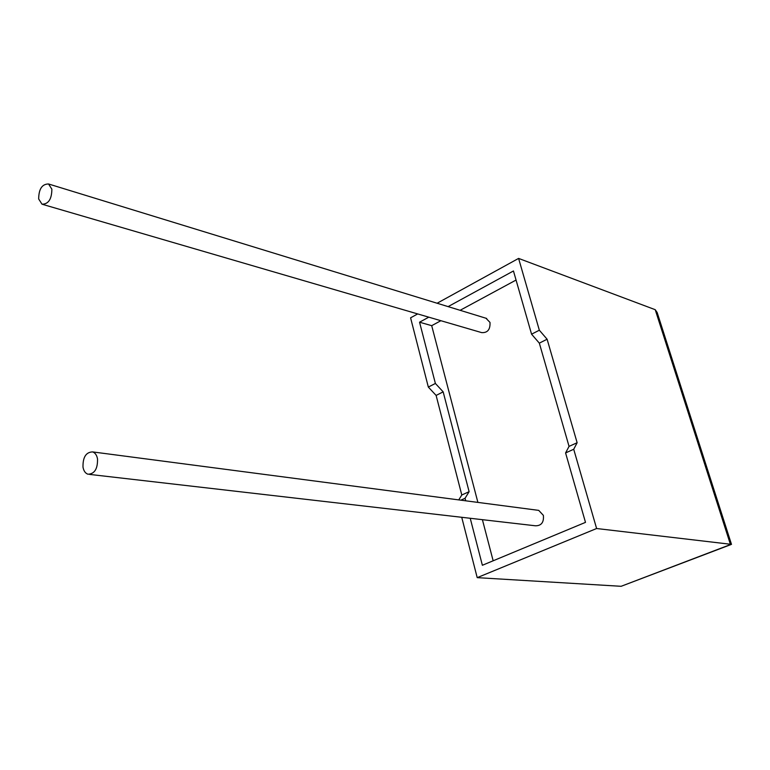 <?xml version="1.0" encoding="UTF-8"?>
<svg xmlns="http://www.w3.org/2000/svg" width="770" height="770" viewBox="0 0 770 770"><rect width="100%" height="100%" fill="white"/><g stroke="black" fill="none" stroke-linecap="round" stroke-linejoin="round"><path stroke-width="1.16" d="M38.664 198.958C38.789 188.997 42.081 184.011 48.548 183.982L51.869 189.179C51.754 199.141 48.471 204.156 42.013 204.204L38.664 198.958M42.841 204.445L481.616 332.601C487.564 332.967 490.355 329.57 489.999 322.418L485.957 318.231M97.52 458.901C96.799 455.137 95.172 452.808 92.641 451.913C86.009 452.096 82.794 457.178 82.996 467.149C83.718 470.971 85.364 473.319 87.944 474.214C94.556 473.983 97.752 468.882 97.52 458.901M89.532 474.397L535.487 525.794C541.377 525.794 544.005 522.32 543.379 515.371L538.721 510.375L537.335 510.192M539.337 330.214L518.595 258.412L655.222 309.694L657.166 312.524L731.49 544.371L596.606 528.518L573.717 449.266L577.134 442.721L547.104 339.224L539.337 330.214L531.569 334.19L513.455 270.973L448.121 306.614M428.784 317.173L419.554 322.207L435.387 383.46L428.332 387.069L410.583 317.827L417.677 313.929M437.11 303.236L518.595 258.412M730.913 544.592L621.13 586.297L477.208 577.644L461.731 517.296M435.387 383.46L443.164 391.853L436.118 395.424L461.788 495.004L458.756 499.894M436.118 395.424L428.332 387.069M443.164 391.853L469.113 491.683L465.061 498.277L465.715 500.808M470.229 518.277L482.376 565.276L585.489 522.368L565.584 452.933L569.049 446.379L539.337 343.15L531.569 334.19M440.883 320.705L431.7 325.672L477.891 502.396M482.405 519.683L493.156 560.791M431.7 325.672L419.554 322.207M516.054 280.049L460.123 310.3M573.717 449.266L565.584 452.933M465.061 498.277L460.864 500.173M477.208 577.644L596.606 528.518M577.134 442.721L569.049 446.379M547.104 339.224L539.337 343.15M469.113 491.683L461.788 495.004M621.13 586.297L730.47 544.563L655.222 309.694M48.548 183.982L486.707 318.462M92.641 451.913L538.721 510.375"/></g></svg>
